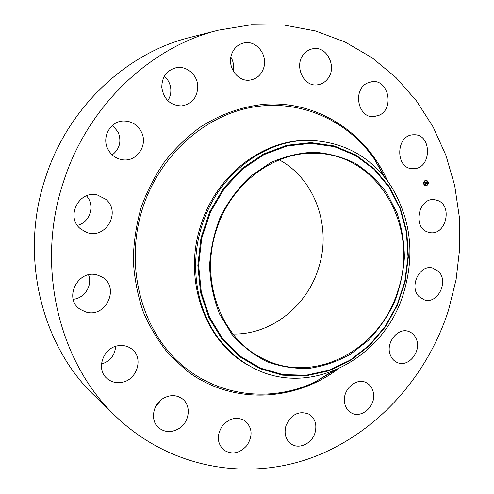<?xml version="1.0" encoding="UTF-8"?>
<svg xmlns="http://www.w3.org/2000/svg" width="494" height="494" viewBox="0 0 494 494"><rect width="100%" height="100%" fill="white"/><g stroke="black" fill="none" stroke-linecap="round" stroke-linejoin="round"><path stroke-width="0.74" d="M437.641 200.465C453.152 205.745 445.718 236.052 429.774 232.569L427.582 231.976C412.237 227.178 418.807 197.038 434.634 199.718L437.641 200.465M115.787 416.405L94.768 396.021C41.237 345.664 18.963 255.546 45.664 177.161C68.258 107.167 126.612 52.932 190.11 37.402L218.478 30.153L251.502 24.7L284.155 25.064L315.604 30.974L345.121 42.039L372.087 57.761L396.003 77.589L416.473 100.906L433.207 127.1L445.996 155.542L454.708 185.614L459.29 216.712L459.735 248.241L456.098 279.635L448.459 310.331C427.044 376.971 376.582 433.547 311.973 457.623C247.513 481.255 170.424 468.757 115.787 416.405C58.786 362.868 34.951 265.649 63.794 180.86C88.191 105.16 150.905 46.64 218.478 30.153M250.791 366.597L249.532 365.906C205.461 343.145 182.175 279.832 201.015 224.677C216.86 174.067 264.339 138.721 309.485 140.401L310.917 140.426C344.96 142.216 371.581 157.308 390.773 185.701C410.847 218.527 415.127 254.299 403.629 293.016C384.468 358.891 308.608 399.498 250.791 366.597C239.189 360.225 229.049 351.598 220.367 340.712C196.476 311.035 188.813 265.154 202.176 224.961C218.07 174.197 265.673 138.74 310.917 140.426M386.802 193.074L396.972 212.908C401.752 227.314 404.228 242.276 404.388 257.8C403.221 273.336 399.813 288.385 394.169 302.946C387.321 316.938 378.639 329.473 368.11 340.551L350.388 354.328C337.359 361.546 323.644 366.221 309.25 368.363C294.745 368.919 280.629 366.684 266.896 361.645C253.7 355.019 242.017 345.893 231.834 334.265L219.614 314.104C213.593 298.963 210.246 282.901 209.586 265.908C210.555 248.797 214.242 232.248 220.633 216.267C228.475 201.046 238.374 187.751 250.328 176.377L270.107 162.927C284.377 156.45 298.956 152.874 313.844 152.201C328.547 153.214 342.391 156.95 355.377 163.403C367.579 171.251 378.052 181.144 386.802 193.074M216.563 229.574C231.112 182.965 275.269 150.707 316.74 153.356C379.645 154.943 419.56 228.932 397.831 290.83C380.658 349.567 313.881 385.962 262.265 358.267C221.256 338.446 199.243 280.265 216.563 229.574M279.308 159.871C315.647 179.433 332.067 228.006 318.315 268.835C306.62 306.558 270.792 334.907 233.007 334.018M161.235 399.788L155.431 406.988M115.639 346.38C114.892 355.365 110.156 361.281 101.437 364.127M88.55 274.88C92.835 285.205 84.653 298.314 73.229 299.29M86.462 195.865C95.422 205.214 90.081 222.584 77.379 225.357M112.57 125.285L118.165 132.133C121.709 141.346 119.727 148.947 112.224 154.943M164.354 76.218C168.275 79.725 170.436 84.128 170.838 89.439C171.035 93.588 170.022 97.33 167.799 100.677M230.877 57.1C233.403 61.441 234.168 66.066 233.187 70.963M80.621 228.92C65.233 217.101 79.009 189.739 97.553 195.074L105.759 199.286C121.839 212.136 105.111 240.405 86.129 232.192L80.621 228.92M416.275 338.946C421.851 351.018 408.618 367.777 397.442 362.602C394.311 361.293 392.001 358.928 390.519 355.501C384.912 343.651 397.664 326.972 408.723 331.493C412.194 332.752 414.707 335.235 416.275 338.946M107.778 148.929C101.48 136.937 110.637 120.931 123.673 120.987C131.737 121.11 137.684 124.84 141.506 132.188C148.095 145.014 137.122 161.705 123.179 159.858C116.263 158.982 111.131 155.338 107.778 148.929M373.668 395.274C374.489 407.519 360.836 418.517 351.438 412.972C347.091 410.471 344.738 406.352 344.386 400.628C343.546 388.562 356.705 377.675 366.011 382.547C370.753 384.987 373.303 389.229 373.668 395.274M161.791 87.302C161.964 76.774 166.787 70.234 176.259 67.69C186.658 65.541 197.477 74.965 197.791 86.191C197.427 97.522 192.012 104.092 181.545 105.92C170.3 105.488 163.718 99.282 161.791 87.302M314.999 432.911C311.912 443.563 299.08 449.657 291.207 444.02C285.618 439.728 283.865 433.627 285.964 425.711C291.306 414.207 299.012 410.372 309.09 414.207C315.184 418.406 317.154 424.642 314.999 432.911M231.525 54.531C233.786 48.27 237.892 44.404 243.851 42.941C256.392 39.767 268.341 55.384 263.58 68.289C261.104 75.082 256.553 79.021 249.933 80.114C237.941 82.109 226.95 67.073 231.525 54.531M246.944 445.483C239.652 453.529 231.939 455.042 223.813 450.015C216.959 443.167 216.526 435.066 222.516 425.711C229.482 418.048 236.91 416.38 244.802 420.703C252.348 427.421 253.064 435.683 246.944 445.483M303.859 54.093C306.342 51.16 309.355 49.375 312.906 48.739C327.281 45.584 337.63 67.894 327.337 79.293C324.589 82.572 321.211 84.431 317.204 84.869C303.335 87 293.72 65.239 303.859 54.093M178.637 428.755C171.375 432.787 164.737 432.466 158.716 427.798C150.053 420.764 152.603 404.351 163.316 398.349C170.053 394.663 176.309 394.762 182.082 398.639C191.684 405.216 189.696 422.389 178.637 428.755M367.203 83.134L372.18 81.652C388.315 79.373 394.533 108.05 379.614 115.083L373.662 116.695C358.002 118.085 352.426 89.883 367.203 83.134M121.172 382.442C115.824 383.19 111.156 381.911 107.167 378.602C95.398 369.407 103.215 347.134 118.696 345.689C123.302 345.102 127.44 346.053 131.095 348.554C144.304 356.909 137.369 380.615 121.172 382.442M413.336 134.788L414.108 134.763C431.997 134.102 431.898 168.182 414.108 168.67L412.447 168.682C394.99 168.54 395.787 134.918 413.336 134.788M85.758 311.973L80.374 309.46C62.824 298.648 78.367 268.316 97.8 275.226L100.986 276.517C120.684 285.656 106.562 318.723 85.758 311.973M438.425 271.342C449.083 281.172 437.789 304.428 424.476 299.914L419.289 296.851C408.637 287.366 419.332 264.179 432.528 268.007L438.425 271.342M425.192 180.366L426.242 180.174C428.854 181.576 429.027 183.428 426.754 185.719L425.68 185.911C423.086 184.49 422.92 182.644 425.192 180.366M425.359 180.934L426.186 180.785C428.242 181.891 428.378 183.348 426.594 185.151L425.748 185.306C423.698 184.188 423.568 182.731 425.359 180.934M425.303 183.36L425.55 183.898L426.705 183.225L426.865 183.762L425.698 184.108L425.964 184.373L425.624 184.138L425.711 184.756L425.458 183.385M425.575 183.515L426.748 183.046L426.902 183.682L426.742 183.126L425.562 183.515M424.957 182.051L425.223 182.817L425.692 182.607L425.26 182.724L425.217 182.187L425.278 182.681L425.809 182.027L425.779 182.564L426.371 182.125L426.538 182.7L425.254 183.249L424.914 182.058M425.834 181.916L425.396 182.15L425.834 181.916M425.834 182.428L426.421 181.928L426.6 182.644L426.415 182.002L425.803 182.422M423.877 183.817L423.901 184.157L423.877 183.817M425.229 180.483L425.211 180.81M423.982 181.848L424.013 182.187L423.982 181.848M427.977 181.946L427.958 182.267M426.884 180.526L426.977 180.853L426.884 180.526M426.723 185.596L426.625 185.275L426.723 185.596M425.068 185.565L424.97 185.238L425.068 185.565M427.965 184.237L427.934 183.898L427.965 184.237M426.353 182.57L425.211 183.101M426.316 182.261L426.421 182.613M425.686 182.082L425.779 182.564M425.235 182.113L425.223 182.817M425.723 184.46L425.68 184.132M426.699 183.651L425.532 184.132M426.655 183.367L426.748 183.682M425.538 183.391L425.414 183.774M425.63 185.905L426.662 185.713C428.916 183.453 428.761 181.607 426.192 180.168M426.137 180.779L425.26 180.928C423.475 182.718 423.605 184.176 425.649 185.293L425.698 185.299M423.889 183.811L423.858 184.145M423.994 181.841L423.963 182.175M426.896 180.52L426.865 180.847M426.643 185.269L426.606 185.596M424.988 185.231L424.951 185.559M427.884 183.904L427.853 184.231M331.906 371.679L315.4 381.788L334.29 370.747L315.4 381.788C271.058 403.221 215.971 396.991 177.951 361.46C140.012 326.034 124.636 263.018 142.865 207.449C160.081 154.863 205.004 115.269 253.027 107.081C301.167 98.942 348.128 120.882 374.545 159.327L385.456 178.291L374.545 159.327L383.85 176.296M337.612 369.333C293.8 401.863 232.174 404.895 187.041 371.025L169.263 354.673C158.735 341.959 150.065 327.701 143.248 311.899C137.653 295.418 134.331 278.221 133.287 260.301C133.615 242.245 136.282 224.455 141.29 206.943C147.255 190.696 155.067 175.549 164.712 161.495C175.284 148.286 187.146 136.826 200.305 127.112C221.016 113.879 242.832 106.229 265.76 104.154C318.877 101.017 366.77 133.652 387.636 181.174M222.139 339.31L208.826 317.537L200.539 292.442L197.847 265.389L200.984 237.917L209.802 211.623L223.77 188.041L242.041 168.491L263.493 154.017L286.878 145.292L310.868 142.618L334.197 145.946L355.711 154.906L374.421 168.874L389.525 187.022L400.449 208.412L406.803 232.001L408.384 256.719L405.197 281.487L397.392 305.249L385.295 326.979L369.401 345.72L350.332 360.589L328.887 370.827L305.996 375.835L282.716 375.199L260.196 368.759L239.615 356.643L222.139 339.31M389.223 187.454L400.091 208.727L406.408 232.186L407.988 256.775L404.814 281.413L397.053 305.051L385.024 326.664L369.203 345.3L350.234 360.089L328.905 370.272L306.144 375.242L282.994 374.6L260.597 368.191L240.14 356.143L222.775 338.896L209.542 317.247L201.305 292.294L198.631 265.395L201.75 238.089L210.518 211.951L224.406 188.504L242.566 169.065L263.895 154.665L287.138 145.983L310.992 143.316L334.191 146.619L355.587 155.524L374.193 169.405L389.223 187.454M379.207 166.589L378.503 166.546"/></g></svg>
